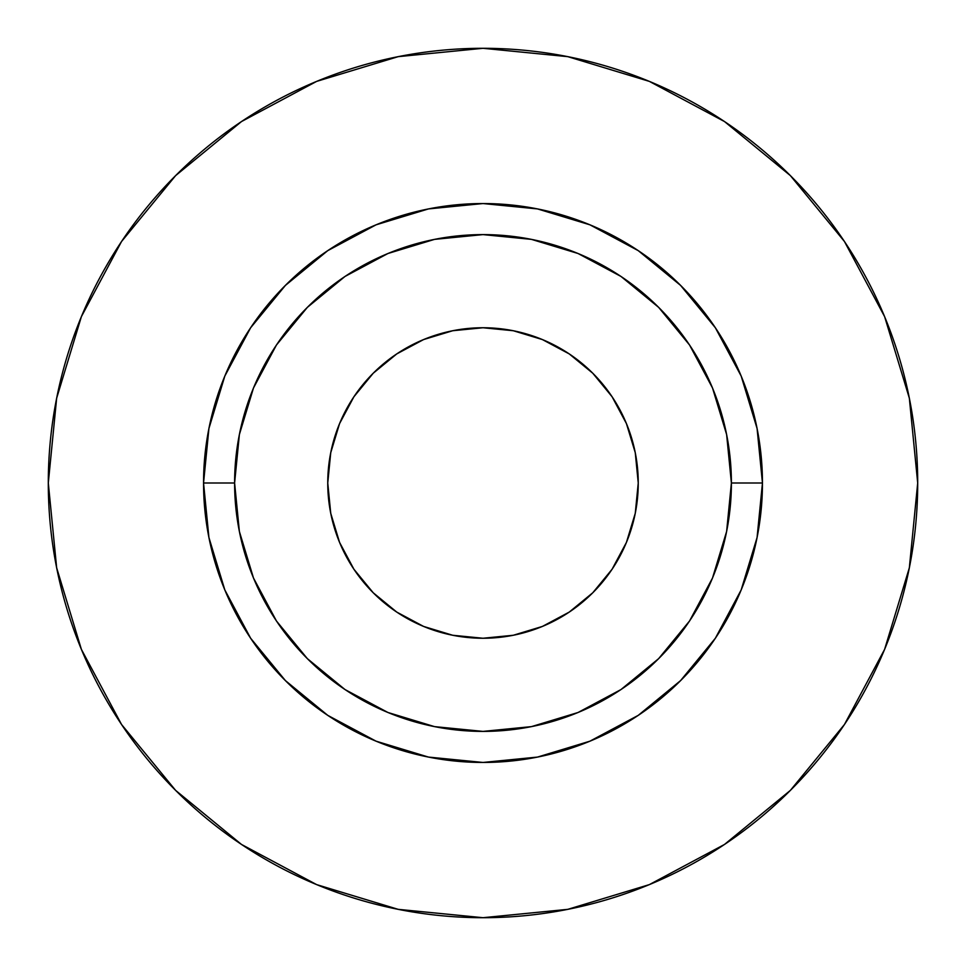 <?xml version="1.0" encoding="UTF-8"?>
<svg xmlns="http://www.w3.org/2000/svg" width="966" height="966" viewBox="0 0 966 966"><rect width="100%" height="100%" fill="white"/><g stroke="black" fill="none" stroke-linecap="round" stroke-linejoin="round"><path stroke-width="1.45" d="M638.248 483A155.248 155.248 0 0 1 483 638.248A155.248 155.248 0 0 1 327.752 483L330.734 452.716L339.573 423.591L353.918 396.748L373.226 373.226L396.748 353.918L423.591 339.573L452.716 330.734L483 327.752L513.284 330.734L542.409 339.573L569.252 353.918L592.774 373.226L612.082 396.748L626.427 423.591L635.266 452.716L638.248 483L635.266 513.284L626.427 542.409L612.082 569.252L592.774 592.774L569.252 612.082L542.409 626.427L513.284 635.266L483 638.248L452.716 635.266L423.591 626.427L396.748 612.082L373.226 592.774L353.918 569.252L339.573 542.409L330.734 513.284L327.752 483A155.248 155.248 0 0 1 483 327.752A155.248 155.248 0 0 1 638.248 483M731.395 483L762.452 483A279.452 279.452 0 0 1 483 762.452A279.452 279.452 0 0 1 203.548 483L234.605 483A248.395 248.395 0 0 1 483 234.605A248.395 248.395 0 0 1 731.395 483A248.395 248.395 0 0 1 483 731.395A248.395 248.395 0 0 1 234.605 483L239.375 531.457L253.503 578.054L276.457 621.005L307.357 658.643L344.995 689.543L387.946 712.497L434.543 726.625L483 731.395L531.457 726.625L578.054 712.497L621.005 689.543L658.643 658.643L689.543 621.005L712.497 578.054L726.625 531.457L731.395 483L726.625 434.543L712.497 387.946L689.543 344.995L658.643 307.357L621.005 276.457L578.054 253.503L531.457 239.375L483 234.605L434.543 239.375L387.946 253.503L344.995 276.457L307.357 307.357L276.457 344.995L253.503 387.946L239.375 434.543L234.605 483L203.548 483L208.922 428.481L224.824 376.064L250.641 327.752L285.405 285.405L327.752 250.641L376.064 224.824L428.481 208.922L483 203.548L537.519 208.922L589.936 224.824L638.248 250.641L680.595 285.405L715.359 327.752L741.176 376.064L757.078 428.481L762.452 483L757.078 537.519L741.176 589.936L715.359 638.248L680.595 680.595L638.248 715.359L589.936 741.176L537.519 757.078L483 762.452L428.481 757.078L376.064 741.176L327.752 715.359L285.405 680.595L250.641 638.248L224.824 589.936L208.922 537.519L203.548 483A279.452 279.452 0 0 1 483 203.548A279.452 279.452 0 0 1 762.452 483L731.395 483M48.3 483A434.7 434.7 0 0 1 483 48.3A434.7 434.7 0 0 1 917.7 483A434.7 434.7 0 0 1 483 917.7A434.7 434.7 0 0 1 48.3 483L56.656 567.803L81.386 649.357L121.559 724.512L175.619 790.381L241.488 844.441L316.643 884.615L398.197 909.344L483 917.7L567.803 909.344L649.357 884.615L724.512 844.441L790.381 790.381L844.441 724.512L884.615 649.357L909.344 567.803L917.7 483L909.344 398.197L884.615 316.643L844.441 241.488L790.381 175.619L724.512 121.559L649.357 81.386L567.803 56.656L483 48.3L398.197 56.656L316.643 81.386L241.488 121.559L175.619 175.619L121.559 241.488L81.386 316.643L56.656 398.197L48.3 483M844.441 241.488L790.381 175.619L724.621 121.644M241.488 121.559L175.619 175.619L121.644 241.379M121.559 724.512L175.619 790.381L241.379 844.356M724.512 844.441L790.381 790.381L844.356 724.621"/></g></svg>
